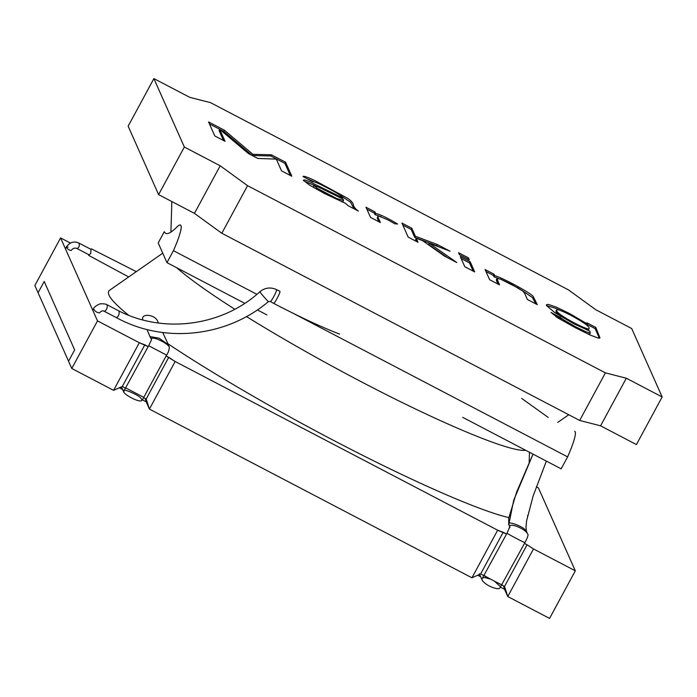 <?xml version="1.0" encoding="UTF-8"?>
<svg xmlns="http://www.w3.org/2000/svg" width="697" height="697" viewBox="0 0 697 697"><rect width="100%" height="100%" fill="white"/><g stroke="black" fill="none" stroke-linecap="round" stroke-linejoin="round"><path stroke-width="1.05" d="M113.576 390.346L71.774 368.478L34.85 285.509L60.587 237.912L70.371 243.026L60.587 237.912L97.51 320.881L60.587 237.912L34.85 285.509L38.082 292.766L44.19 281.457L74.657 349.911L68.541 361.212L74.657 349.911L44.19 281.457L38.082 292.766L44.19 281.457L74.657 349.911L68.541 361.212L71.774 368.478L97.51 320.881L139.313 342.75L148.2 346.601L144.828 344.832L122.306 386.478L125.687 388.246L122.306 386.478L144.828 344.832L139.313 342.75L97.51 320.881L71.774 368.478L113.576 390.346L122.306 386.478L113.576 390.346L139.313 342.75L113.576 390.346M143.617 397.63L146.196 398.98L168.718 357.334L175.147 361.49L149.419 409.087L175.147 361.49L497.667 530.208L506.553 534.059L503.182 532.29L480.66 573.936L489.825 578.728L480.66 573.936L503.182 532.29L497.667 530.208L175.147 361.49L166.139 355.984L168.718 357.334L146.196 398.98L149.419 409.087L471.93 577.796L497.667 530.208L471.93 577.796L480.66 573.936L471.93 577.796L149.419 409.087L146.187 401.829L149.419 409.087L146.196 398.98L143.617 397.63M560.815 317.762L564.718 320.69L575.103 326.501L585.646 331.65L590.15 332.983L589.923 331.171L574.215 323.966L554.725 312.604L546.492 305.513L546.422 304.702L548.312 304.397L556.337 307.142L569.641 313.589L587.449 324.035L586.9 322.789L595.822 327.459L599.978 337.862L598.435 338.15L590.315 335.109L575.678 327.886L558.375 318.207L551.039 312.474L575.103 326.501L585.646 331.65L590.15 332.983L589.923 331.171L574.215 323.966L554.725 312.604L546.492 305.513L546.422 304.702L548.312 304.397L556.337 307.142L569.641 313.589L587.449 324.035L586.9 322.789L595.822 327.459L599.978 337.862L598.435 338.15L590.315 335.109L575.678 327.886L558.375 318.207L551.039 312.474L560.815 317.762L560.17 318.947L561.181 319.897L560.17 318.947L560.815 317.762M587.405 333.767L589.679 334.046L587.405 333.767M546.509 305.539L555.692 308.335L560.693 310.609L555.692 308.335L546.509 305.539M586.813 325.22L587.449 324.035L586.813 325.22M555.901 316.638L560.17 318.947L555.901 316.638M595.177 328.644L595.822 327.459L595.177 328.644L599.368 338.219L595.177 328.644L587.214 324.48L595.177 328.644M496.316 279.741L497.998 284.088L496.412 280.516L496.961 278.547L499.531 284.89L489.634 279.715L485.103 269.539L494.034 274.209L494.678 275.655C500.882 277.04 529.363 292.069 533.161 296.399L537.274 304.641L527.385 299.466L524.623 293.263L522.794 291.093L511.154 284.123L500.498 279.096L496.961 278.547L499.531 284.89L489.634 279.715L485.103 269.539L494.034 274.209L494.678 275.655C500.882 277.04 529.363 292.069 533.161 296.399L537.274 304.641L527.385 299.466L524.623 293.263L522.794 291.093L518.28 288.096L500.498 279.096L496.961 278.547L496.316 279.741M494.034 276.848L498.224 278.364L494.034 276.848L494.678 275.655L494.034 276.848L493.389 275.402L494.034 274.209L493.389 275.402L494.034 276.848M521.739 290.3L532.517 297.593L535.749 303.84L532.517 297.593L521.739 290.3M485.992 271.525L493.389 275.402L485.992 271.525M556.014 311.925L560.58 316.351L556.014 311.925L556.659 310.74C557.661 315.332 590.464 331.929 589.035 328.487C589.967 326.832 583.92 322.45 570.913 315.34C561.686 310.67 556.903 308.893 556.572 309.982L556.659 310.74C557.661 315.332 590.464 331.929 589.035 328.487C589.967 326.832 583.92 322.45 570.913 315.34C561.686 310.67 556.903 308.893 556.572 309.982L556.014 311.925M586.16 329.698L588.39 329.672L589.035 328.487L588.39 329.672L586.16 329.698M504.532 589.287L507.764 596.545L504.55 586.43L527.071 544.784L524.492 543.442L527.071 544.784L504.55 586.43L496.917 582.439L504.55 586.43L507.764 596.545L549.576 618.413L575.313 570.817L538.389 487.848L536.315 486.767L538.389 487.848L575.313 570.817L549.576 618.413L507.764 596.545L533.501 548.948L527.071 544.784L533.501 548.948L575.313 570.817L533.501 548.948L507.764 596.545L503.504 585.889L504.532 589.287L500.612 587.231M146.187 401.829L145.15 398.431L146.187 401.829L142.266 399.782M252.898 154.333L271.368 154.786L285.57 162.209L291.808 176.236L281.536 170.861L276.308 159.108L257.82 158.454L248.359 153.506L219.703 129.346L225.026 141.299L214.807 135.95L208.569 121.931L224.478 130.252L252.898 154.333L271.368 154.786L285.57 162.209L291.808 176.236L281.536 170.861L276.308 159.108L257.82 158.454L248.359 153.506L219.703 129.346L225.026 141.299L214.807 135.95L208.569 121.931L224.478 130.252L252.898 154.333L252.253 155.518L270.724 155.971L271.368 154.786L270.724 155.971L284.925 163.394L285.57 162.209L284.925 163.394L290.283 175.435L284.925 163.394L270.724 155.971L252.253 155.518L252.898 154.333M223.842 131.445L224.478 130.252L223.842 131.445L252.253 155.518L223.842 131.445L209.448 123.918L223.842 131.445M158.611 194.629L128.152 126.183L153.889 78.587L189.723 97.327L210.625 102.694L568.482 289.891L595.857 309.782L631.691 328.522L662.15 396.976L626.315 378.227L605.405 372.86L247.548 185.663L220.182 165.781L184.348 147.032L153.889 78.587L189.723 97.327L210.625 102.694L568.482 289.891L595.857 309.782L631.691 328.522L662.15 396.976L636.413 444.573L600.579 425.823L579.677 420.457L221.82 233.26L194.446 213.378L158.611 194.629L128.152 126.183L153.889 78.587L184.348 147.032L158.611 194.629L194.446 213.378L220.182 165.781L184.348 147.032L158.611 194.629M469.325 259.842L459.428 254.666L458.548 252.697L468.445 257.873L469.325 259.842L459.428 254.666L458.548 252.697L468.445 257.873L469.325 259.842M380.37 222.561L370.534 217.412L366.003 207.236L374.925 211.905L375.613 213.448C379.821 214.249 387.157 217.769 397.604 224.016L394.868 223.798L387.558 219.694L378.767 216.096L377.922 216.427L378.001 217.237L380.37 222.561L370.534 217.412L366.003 207.236L374.925 211.905L375.613 213.448C379.821 214.249 387.157 217.769 397.604 224.016L394.868 223.798L387.558 219.694L378.767 216.096L377.922 216.427L378.001 217.237L380.37 222.561M348.16 205.711L345.494 203.332L324.715 193.627L309.451 185.01L303.308 180.192L304.685 179.87L309.407 181.577L342.549 197.826C342.515 196.406 337.444 193.095 327.329 187.911C318.825 183.389 314.025 181.368 312.918 181.865L302.986 176.498C303.683 175.81 307.647 177.169 314.87 180.584L347.611 198.27C357.125 204.944 349.972 205.04 358.38 211.052L348.16 205.711L345.494 203.332L324.715 193.627L309.451 185.01L303.308 180.192L304.685 179.87L309.407 181.577L342.549 197.826C342.515 196.406 337.444 193.095 327.329 187.911C318.825 183.389 314.025 181.368 312.918 181.865L302.986 176.498C303.683 175.81 307.647 177.169 314.87 180.584L347.611 198.27C357.125 204.944 349.972 205.04 358.38 211.052L348.16 205.711M418.061 242.277L408.172 237.102L401.925 223.075L411.822 228.25L415.368 236.231L437.141 244.447L450.044 251.199L429.256 243.236L456.831 262.56L444.573 256.147L422.643 240.7L416.275 238.252L418.061 242.277L408.172 237.102L401.925 223.075L411.822 228.25L415.368 236.231L437.141 244.447L450.044 251.199L429.256 243.236L456.831 262.56L444.573 256.147L422.643 240.7L416.275 238.252L418.061 242.277M474.683 271.9L464.794 266.724L460.264 256.54L470.161 261.723L474.683 271.9L464.794 266.724L460.264 256.54L470.161 261.723L474.683 271.9M317.457 188.434L336.555 198.453L343.516 200.527L343.203 199.203L318.642 187.118L313.92 185.541L317.457 188.434L326.475 193.505L336.555 198.453L343.516 200.527L343.203 199.203L318.642 187.118L313.92 185.541L317.457 188.434L316.917 189.427L317.457 188.434M341.913 201.877L342.88 201.721L341.913 201.877M313.275 186.735L314.417 188.007L313.275 186.735L313.92 185.541L313.275 186.735M306.645 178.476L314.948 182.117L306.645 178.476M340.641 195.604L350.556 202.226L354.067 208.795L350.556 202.226L340.641 195.604M303.97 181.046L315.079 185.655L303.97 181.046M247.548 185.663L221.82 233.26L194.446 213.378L220.182 165.781L247.548 185.663L221.82 233.26L579.677 420.457L605.405 372.86L247.548 185.663M626.315 378.227L600.579 425.823L579.677 420.457L605.405 372.86L626.315 378.227L600.579 425.823L636.413 444.573L662.15 396.976L626.315 378.227M469.517 262.908L473.158 271.098L469.517 262.908L470.161 261.723L469.517 262.908L461.153 258.535L469.517 262.908M467.809 259.049L468.445 257.873L467.809 259.049M415.63 239.446L416.536 241.476L415.63 239.446L416.275 238.252L415.63 239.446M428.611 244.42L447.596 257.724L428.611 244.42L429.256 243.236L428.611 244.42M436.496 245.64L439.136 247.017L436.496 245.64L437.141 244.447L436.496 245.64L414.732 237.416L415.368 236.231L414.732 237.416L436.496 245.64M411.178 229.444L414.732 237.416L411.178 229.444L411.822 228.25L411.178 229.444L402.814 225.07L411.178 229.444M377.277 217.612L378.846 221.759L377.356 218.431L377.922 216.427L377.277 217.612M374.969 214.632L381.181 216.741L374.969 214.632L375.613 213.448L374.969 214.632L374.28 213.09L374.925 211.905L374.28 213.09L374.969 214.632M366.883 209.222L374.28 213.09L366.883 209.222M342.088 198.68L342.549 197.826L342.088 198.68M219.058 130.539L223.493 140.498L219.058 130.539L219.703 129.346L219.058 130.539M119.353 387.793L122.62 389.501M480.703 576.82L477.698 575.243M121.94 387.95L121.104 387.018M150.482 336.738L151.493 339.831L148.688 345.712L124.101 390.608C121.365 388.02 140.655 395.26 141.517 399.311M168.221 344.623L159.055 338.184L150.517 336.668M509.673 527.063L509.795 526.191C511.023 522.837 525.956 529.398 527.629 534.033L526.697 531.95C525.547 527.002 506.98 520.389 508.871 524.118L509.882 527.742L509.681 526.976L507.033 533.161L482.533 577.952L484.807 577.552L490.61 579.155M334.098 440.661C408.747 479.745 478.874 510.753 508.81 517.592C478.874 510.753 408.747 479.745 334.098 440.661C273.163 408.79 210.459 372.259 167.942 343.752C210.459 372.259 273.163 408.79 334.098 440.661M109.507 290.335C105.552 293.385 111.982 301.74 128.797 315.401C111.982 301.74 105.552 293.385 109.507 290.335L162.767 253.185L109.507 290.335M361.29 381.773C319.662 359.913 281.405 338.184 246.503 316.595C281.405 338.184 319.662 359.913 361.29 381.773C440.469 423.288 510.779 452.641 525.643 450.262C510.779 452.641 440.469 423.288 361.29 381.773M234.837 309.268C208.246 292.287 188.861 278.434 176.663 267.709C188.861 278.434 208.246 292.287 234.837 309.268M164.309 231.631L158.202 242.931L166.966 262.638L173.431 250.676A47.596 6.264 -62.4 0 0 180.532 225.079A47.596 6.264 -62.4 0 0 176.681 227.222A135.985 17.887 117.6 0 1 165.703 233.338A135.985 17.887 117.6 0 1 164.309 231.631M462.764 417.372L561.155 468.837L567.619 456.883A47.596 6.264 -62.4 0 0 574.711 431.277M173.431 250.676L256.905 294.343M292.836 313.136L567.619 456.883M166.966 262.638L244.83 303.369M257.393 309.938L266.873 314.896M90.854 249.291L78.892 243.061C79.806 245.396 79.231 247.243 77.149 248.594L89.077 254.858L90.732 253.481M90.758 253.438L91.002 249.404M118.987 311.001L107.042 304.755C107.617 307.717 106.737 309.921 104.384 311.359L116.329 317.605C118.577 316.673 119.466 314.478 119.013 311.019C164.562 334.142 222.657 325.847 259.903 291.721L259.903 291.721C259.519 291.956 268.38 302.132 268.476 301.566L268.476 301.566C226.551 337.182 163.9 343.882 116.294 317.571M273.546 303.308L270.227 301.487C271.098 302.332 277.545 290.022 276.474 289.586L279.863 291.276C280.935 291.686 274.47 304.04 273.564 303.317C299.945 317.074 321.953 327.329 339.596 334.098M123.7 391.941L124.249 390.459M168.395 344.954L169.319 347.054C169.258 349.798 168.36 352.49 166.609 355.113L143.765 397.351C142.458 399.939 141.413 401.123 140.637 400.897C137.039 401.516 124.362 394.58 123.674 391.888L121.452 386.861M169.319 347.036C167.655 343.307 152.948 335.963 151.441 338.742L151.354 339.43M527.62 534.024C528.657 534.39 527.768 537.239 524.954 542.571L499.81 588.111C499.697 588.303 498.277 590.15 489.355 586.081C485.312 583.798 482.89 581.742 482.08 579.913L481.993 578.371L482.699 577.769M524.954 542.571C525.163 543.181 506.885 533.597 507.041 533.179M158.454 323.042L157.74 321.456C155.283 314.269 140.228 312.927 142.902 320.01M533.039 454.13L513.724 500.176L508.871 524.118M166.609 355.113L148.688 345.729M143.765 397.351L125.843 387.968M502.119 584.818C502.319 585.419 484.04 575.844 484.197 575.426M104.384 311.359C102.659 310.365 101.048 310.879 99.549 312.909C96.935 312.665 94.914 311.315 93.494 308.849L92.762 310.209M77.149 248.594C74.945 247.557 72.967 248.184 71.207 250.484L71.207 250.484C68.803 250.136 67.226 248.916 66.459 246.825L68.14 247.095M590.324 332.852L589.679 334.046L590.324 332.852M555.936 311.176L556.572 309.982L555.936 311.176M343.516 200.527L342.88 201.721L343.516 200.527M499.819 586.203L494.6 581.254M482.08 579.913L479.353 573.797M521.652 398.405L548.199 417.416M162.741 332.513L168.308 344.545M147.023 329.559L150.578 338.019M533.005 454.113L516.529 492.335L508.688 518.402L508.74 524.928M546.361 461.1L533.127 496.011L526.592 520.877L525.991 527.202L526.462 531.489M557.748 422.408L568.743 414.741L557.748 422.408M170.922 232.092L171.828 201.538L170.922 232.092M529.467 452.257L529.162 462.381L529.467 452.257M527.603 515.562L527.585 516.198L527.603 515.562M107.042 304.755C105.709 303.927 103.348 303.639 99.959 303.866C95.986 305.678 93.834 307.342 93.494 308.849M136.307 271.638L91.316 248.803M128.692 276.944L88.606 255.346M78.892 243.061C74.048 240.944 69.9 242.199 66.459 246.825L65.413 248.759M270.218 301.479L268.476 301.566M276.474 289.586C270.558 286.937 265.034 287.643 259.903 291.721"/></g></svg>

